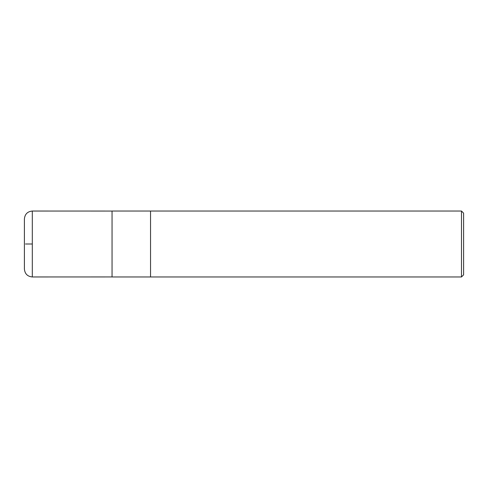 <?xml version="1.0" encoding="UTF-8"?>
<svg xmlns="http://www.w3.org/2000/svg" width="488" height="488" viewBox="0 0 488 488"><rect width="100%" height="100%" fill="white"/><g stroke="black" fill="none" stroke-linecap="round" stroke-linejoin="round"><path stroke-width="0.73" d="M461.489 276.958L463.6 274.848L463.6 213.152L461.489 211.042L150.548 211.042L150.548 276.958L150.548 211.042L112.051 211.042L112.051 276.958L461.489 276.958L461.489 211.042M32.312 244L25.486 244L32.312 244M32.312 276.958L32.312 211.042C27.505 211.511 24.87 214.147 24.4 218.953L24.4 269.047C24.87 273.853 27.505 276.489 32.312 276.958L112.051 276.94M24.406 219.301L24.4 218.953M24.406 268.699L24.4 244M112.051 211.06L32.312 211.042"/></g></svg>
